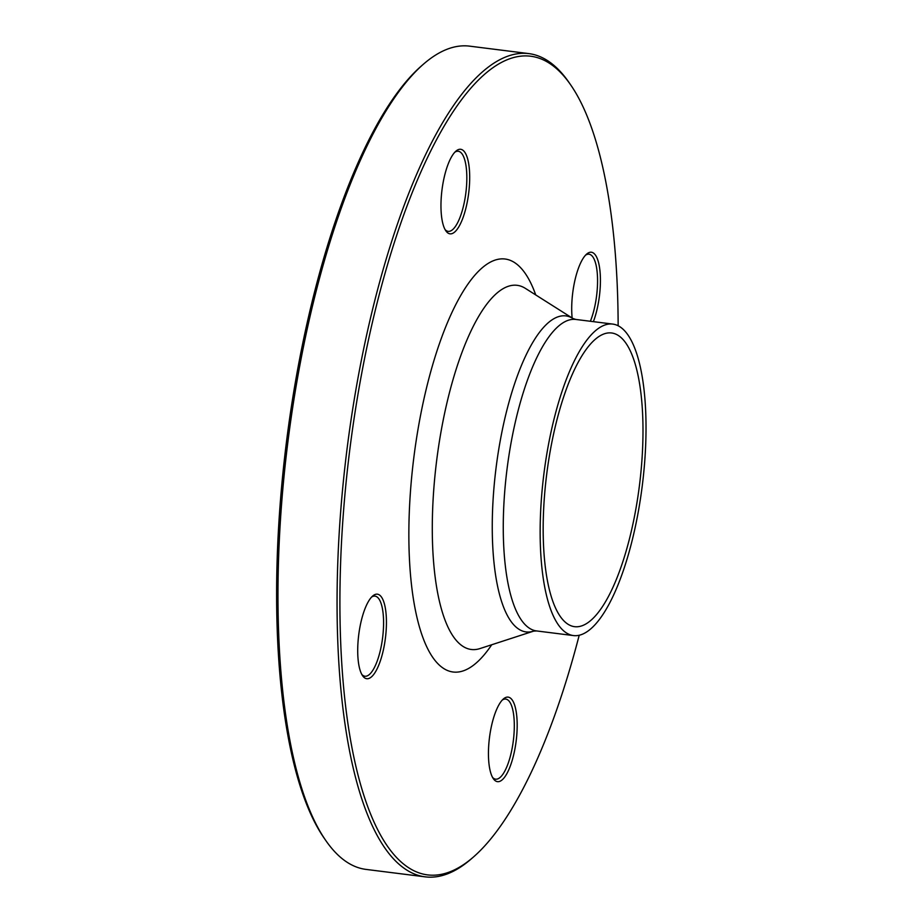 <?xml version="1.0" encoding="UTF-8"?>
<svg xmlns="http://www.w3.org/2000/svg" width="923" height="923" viewBox="0 0 923 923"><rect width="100%" height="100%" fill="white"/><g stroke="black" fill="none" stroke-linecap="round" stroke-linejoin="round"><path stroke-width="1.38" d="M473.464 856.994L471.318 858.863A414.877 130.916 -82.8 0 1 425.18 876.85A414.877 130.916 -82.8 0 1 401.851 866.57A414.877 130.916 -82.8 0 1 352.494 410.377A414.877 130.916 -82.8 0 1 528.741 53.592A414.877 130.916 -82.8 0 1 568.983 82.447L570.599 84.778A412.639 130.201 97.2 0 0 367.746 343.218A412.639 130.201 97.2 0 0 404.366 864.666A412.639 130.201 97.2 0 0 473.464 856.994A412.639 130.201 97.2 0 0 579.206 635.266M528.741 53.592L469.622 46.15A414.877 130.916 97.2 0 0 423.484 64.137A414.877 130.916 97.2 0 0 287.953 441.448A414.877 130.916 97.2 0 0 325.819 840.553A414.877 130.916 97.2 0 0 342.733 859.128A414.877 130.916 97.2 0 0 366.062 869.408L425.18 876.85M566.284 623.013A148.015 46.704 -82.8 0 1 548.677 460.254A148.015 46.704 -82.8 0 1 611.557 332.972A148.015 46.704 -82.8 0 1 639.42 485.66A148.015 46.704 -82.8 0 1 574.614 626.682A148.015 46.704 -82.8 0 1 566.284 623.013M325.819 840.553L324.204 838.222A412.639 130.201 -82.8 0 1 286.545 441.263A412.639 130.201 -82.8 0 1 421.338 66.006L423.484 64.137M572.145 317.997A42.608 13.441 -82.8 0 1 573.956 284.976A42.608 13.441 -82.8 0 1 586.647 254.09A42.608 13.441 -82.8 0 1 599.985 271.085A42.608 13.441 -82.8 0 1 593.385 321.642M510.523 698.169A42.608 13.441 -82.8 0 1 514.307 752.014A42.608 13.441 -82.8 0 1 493.355 778.7A42.608 13.441 -82.8 0 1 489.467 737.708A42.608 13.441 -82.8 0 1 503.393 698.965A42.608 13.441 -82.8 0 1 510.523 698.169M384.187 645.985A42.608 13.441 -82.8 0 1 362.624 675.763A42.608 13.441 -82.8 0 1 358.735 634.77A42.608 13.441 -82.8 0 1 372.661 596.027A42.608 13.441 -82.8 0 1 384.799 605.476A42.608 13.441 -82.8 0 1 384.187 645.985M447.62 232.792A42.608 13.441 -82.8 0 1 445.878 230.888A42.608 13.441 -82.8 0 1 441.99 189.896A42.608 13.441 -82.8 0 1 455.916 151.153A42.608 13.441 -82.8 0 1 469.034 190.057A42.608 13.441 -82.8 0 1 447.62 232.792M618.145 325.784A412.639 130.201 97.2 0 0 570.599 84.778M564.668 631.69A156.979 49.53 -82.8 0 1 545.989 459.077A156.979 49.53 -82.8 0 1 612.676 324.077A156.979 49.53 -82.8 0 1 642.235 486.006A156.979 49.53 -82.8 0 1 573.495 635.578A156.979 49.53 -82.8 0 1 564.668 631.69M445.094 229.596A40.37 12.737 97.2 0 0 445.913 230.358A40.37 12.737 97.2 0 0 448.186 231.361A40.37 12.737 97.2 0 0 465.33 196.645A40.37 12.737 97.2 0 0 460.531 152.26A40.37 12.737 97.2 0 0 458.258 151.257A40.37 12.737 97.2 0 0 454.82 152.214M361.839 674.471A40.37 12.737 97.2 0 0 364.931 676.236A40.37 12.737 97.2 0 0 381.441 645.223A40.37 12.737 97.2 0 0 375.003 596.131A40.37 12.737 97.2 0 0 371.565 597.077M492.57 777.408A40.37 12.737 97.2 0 0 493.39 778.181A40.37 12.737 97.2 0 0 495.663 779.174A40.37 12.737 97.2 0 0 512.807 744.457A40.37 12.737 97.2 0 0 508.008 700.072A40.37 12.737 97.2 0 0 505.735 699.08A40.37 12.737 97.2 0 0 502.308 700.026M590.374 321.273A40.37 12.737 97.2 0 0 595.427 303.286A40.37 12.737 97.2 0 0 588.989 254.206A40.37 12.737 97.2 0 0 585.563 255.152M491.728 644.75A208.16 65.683 -82.8 0 1 441.39 666.856A208.16 65.683 -82.8 0 1 427.903 382.353A208.16 65.683 -82.8 0 1 535.732 294.933M517.134 627.975A159.275 50.257 -82.8 0 1 500.116 441.367A159.275 50.257 -82.8 0 1 572.952 318.504L525.268 288.311A183.539 57.918 97.2 0 0 441.344 429.899A183.539 57.918 97.2 0 0 460.958 644.935A183.539 57.918 97.2 0 0 479.948 648.581L533.621 631.136A159.275 50.257 -82.8 0 1 517.134 627.975M612.676 324.077L575.79 319.439A156.979 49.53 97.2 0 0 509.104 454.439A156.979 49.53 97.2 0 0 527.783 627.052A156.979 49.53 97.2 0 0 536.609 630.94L533.621 631.136M573.495 635.578L536.609 630.94M575.79 319.439L572.952 318.504"/></g></svg>
